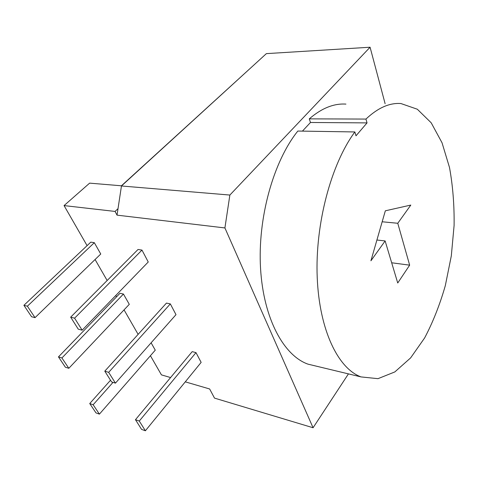 <?xml version="1.0" encoding="UTF-8"?>
<svg xmlns="http://www.w3.org/2000/svg" width="478" height="478" viewBox="0 0 478 478"><rect width="100%" height="100%" fill="white"/><g stroke="black" fill="none" stroke-linecap="round" stroke-linejoin="round"><path stroke-width="0.72" d="M370.922 260.791L385.334 210.81L410.799 205.074L397.774 223.274L409.652 265.159L397.732 282.994L385.131 240.942L370.922 260.791M385.131 240.942L376.915 240.016M409.652 265.159L391.673 262.781M397.774 223.274L382.173 221.774M118.018 208.665L121.454 185.984L229.864 195.054L224.911 227.94L117.038 215.142L118.018 208.665L115.061 211.431L64.058 205.588L89.625 183.14L121.43 185.793L251.954 66.795M117.038 215.142L115.061 211.431M229.864 195.054L370.08 47.226L266.371 53.632L121.454 185.984M99.412 414.133L95.994 412.896L89.733 403.546L93.156 404.758L99.412 414.133L155.272 350.159L151.102 342.81M110.52 380.237L89.733 403.546M113.023 382.364L93.156 404.758M68.826 368.299L65.372 367.206L58.465 356.899L61.925 357.962L68.826 368.299L129.287 304.337L123.444 294.036L61.925 357.962M123.444 294.036L119.96 293.301L58.465 356.899M35.031 317.655L31.554 316.735L23.9 305.317L27.383 306.195L35.031 317.655L100.756 254.021L94.327 242.687L27.383 306.195M94.327 242.687L90.796 242.137L23.9 305.317M145.39 430.774L141.584 429.393L135.459 419.702L139.277 421.046L145.39 430.774L201.142 362.384L195.998 352.621L139.277 421.046M195.998 352.621L192.192 351.641L135.459 419.702M115.443 383.135L111.577 381.904L104.784 371.161L108.667 372.356L115.443 383.135L175.994 314.661L170.329 303.9L108.667 372.356M170.329 303.9L166.452 303.088L104.784 371.161M82.156 330.19L78.237 329.145L70.666 317.165L74.598 318.163L82.156 330.19L148.246 261.998L141.978 250.09L74.598 318.163M141.978 250.09L138.023 249.48L70.666 317.165M150.415 355.722L161.433 374.872L170.592 377.554M185.279 381.844L209.639 388.973L214.508 398.114L313.072 427.75L224.911 227.94M138.124 334.355L124.047 309.875M116.542 296.838L115.778 295.5M107.15 280.502L95.08 259.518M87.092 245.638L64.058 205.588M367.038 122.894L365.945 119.07C377.889 107.837 389.558 102.662 400.94 103.547L417.318 109.223L431.198 122.804L442.031 142.767L449.511 167.527C452.839 185.87 454.369 205.181 454.1 225.461L451.31 255.903L445.317 285.635C439.832 304.755 432.937 322.184 424.631 337.94L410.62 357.903L394.828 371.932L377.984 378.672L361.033 376.915C338.34 368.652 319.364 330.573 317.213 277.395C315.008 224.302 331.081 164.038 354.861 131.946L356.008 135.788L367.038 122.894L310.479 122.482L309.272 118.861C321.652 108.201 333.877 103.284 345.935 104.108M348.438 373.886L313.072 427.75M370.08 47.226L385.119 103.708M316.675 366.238L307.969 364.146C283.92 355.668 263.557 319.011 260.558 268.582C257.517 218.243 273.374 161.433 297.83 131.05L354.861 131.946M302.425 131.121L310.479 122.482M309.272 118.861L365.945 119.07M307.969 364.146L361.033 376.915"/></g></svg>
